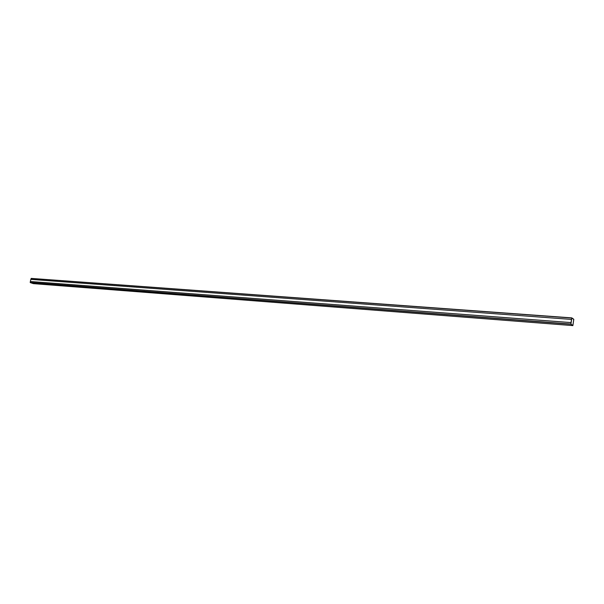 <?xml version="1.0" encoding="UTF-8"?>
<svg xmlns="http://www.w3.org/2000/svg" width="604" height="604" viewBox="0 0 604 604"><rect width="100%" height="100%" fill="white"/><g stroke="black" fill="none" stroke-linecap="round" stroke-linejoin="round"><path stroke-width="0.91" d="M571.082 322.619L571.527 319.433L571.082 322.619L30.404 281.517L571.067 322.612L571.527 319.433L571.082 322.619L30.426 281.517L571.082 322.619L571.49 319.41L571.067 322.612L30.343 281.494L30.842 279.395L571.49 319.41L571.067 322.612L30.343 281.494L571.067 322.612M31.242 278.399L571.814 317.885L573.77 319.274L572.871 325.601L33.341 283.638L572.856 325.601L570.908 324.25L30.26 282.596L33.341 283.638L30.26 282.596L570.878 324.054L30.2 282.468L570.878 324.054L571.746 318.014L31.136 278.474L30.925 279.403L31.242 278.399L571.799 317.893L31.227 278.399M573.77 319.448L571.777 318.036L570.908 324.069L572.879 325.526L573.77 319.448L572.909 325.458L570.923 324.167L571.777 318.036L573.77 319.448L572.879 325.526L570.923 324.167L571.807 317.968L573.77 319.448L571.814 317.968L570.923 324.167L572.909 325.458L573.77 319.448M30.426 281.517L30.2 282.468L30.426 281.517M571.822 317.893L570.878 324.054L572.856 325.601L573.77 319.274L571.822 317.893M571.029 322.589L571.49 319.41L30.842 279.395L30.343 281.494L571.029 322.589M33.356 283.638L572.871 325.601"/></g></svg>
